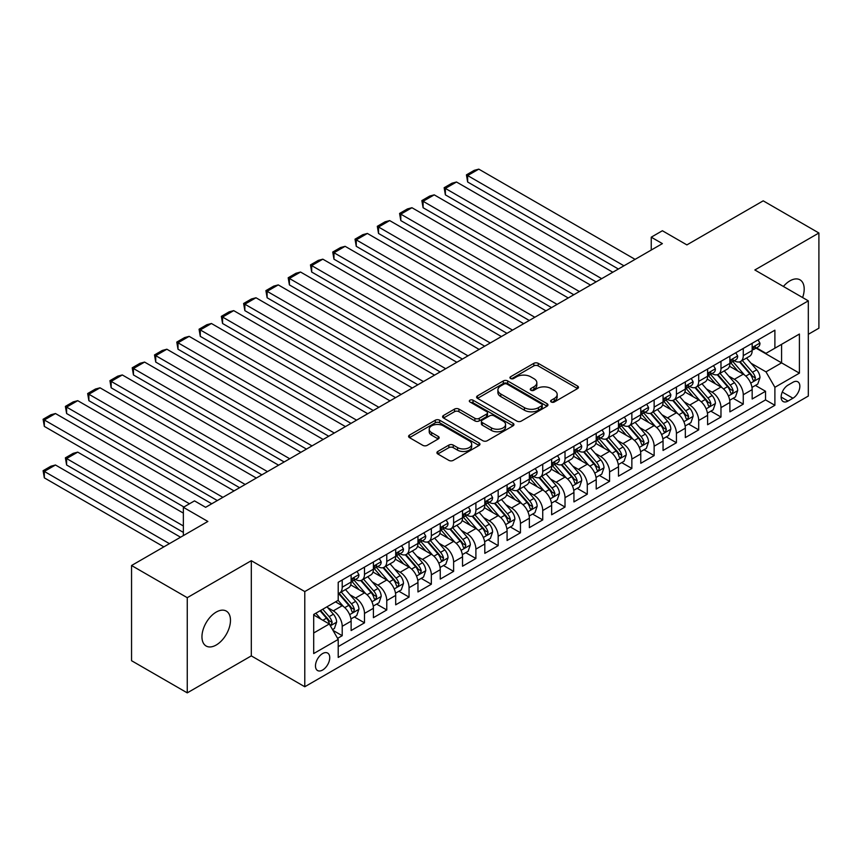 <?xml version="1.0" encoding="UTF-8"?>
<svg xmlns="http://www.w3.org/2000/svg" width="862" height="862" viewBox="0 0 862 862"><rect width="100%" height="100%" fill="white"/><g stroke="black" fill="none" stroke-linecap="round" stroke-linejoin="round"><path stroke-width="1.29" d="M551.26 401.994A2.166 1.25 0 0 0 554.331 401.994L577.562 388.579A3.092 1.789 0 0 0 578.467 387.318A3.092 1.789 0 0 0 577.562 386.057L538.2 363.333A3.092 1.789 0 0 0 533.826 363.333L510.584 376.748A2.166 1.25 0 0 0 509.948 377.631A2.166 1.25 0 0 0 510.584 378.515A2.166 1.25 0 0 0 513.644 378.515L516.661 376.78A9.902 5.711 0 0 1 530.658 376.78L533.934 378.666A9.902 5.711 0 0 1 536.832 382.706A9.902 5.711 0 0 1 533.934 386.747L530.927 388.482A2.166 1.25 0 0 0 530.292 389.376A2.166 1.25 0 0 0 530.927 390.26A2.166 1.25 0 0 0 533.987 390.26L536.994 388.514A9.902 5.711 0 0 1 550.99 388.514L554.277 390.411A9.902 5.711 0 0 1 557.175 394.451A9.902 5.711 0 0 1 554.277 398.492L551.26 400.227A2.166 1.25 0 0 0 550.635 401.11A2.166 1.25 0 0 0 551.26 401.994L551.26 400.227M216.222 645.013A20.171 11.648 120 0 0 229.389 627.245A20.171 11.648 120 0 0 226.297 611.083A20.171 11.648 120 0 0 216.222 612.085A20.171 11.648 120 0 0 203.044 629.853A20.171 11.648 120 0 0 206.137 646.015A20.171 11.648 120 0 0 216.222 645.013M802.608 297.552A20.171 11.648 120 0 0 800.022 279.848A20.171 11.648 120 0 0 789.937 280.85A20.171 11.648 120 0 0 783.396 286.464M322.603 670.033A10.085 5.819 120 0 0 329.198 661.154A10.085 5.819 120 0 0 327.646 653.073A10.085 5.819 120 0 0 322.603 653.568A10.085 5.819 120 0 0 316.02 662.458A10.085 5.819 120 0 0 317.561 670.539A10.085 5.819 120 0 0 322.603 670.033M437.821 451.462A3.092 1.789 0 0 0 436.915 452.722A3.092 1.789 0 0 0 437.821 453.983L448.865 460.362A3.092 1.789 0 0 0 453.24 460.362L479.046 445.46A3.092 1.789 0 0 0 479.951 444.199A3.092 1.789 0 0 0 479.046 442.939L439.674 420.214A3.092 1.789 0 0 0 435.299 420.214L409.493 435.105A3.092 1.789 0 0 0 408.588 436.377A3.092 1.789 0 0 0 409.493 437.637L422.833 445.342A3.092 1.789 0 0 0 427.207 445.342L438.252 438.963A3.092 1.789 0 0 0 439.157 437.702A3.092 1.789 0 0 0 438.252 436.431L431.636 432.616A8.275 4.773 0 0 1 429.211 429.244A8.275 4.773 0 0 1 434.319 424.826A8.275 4.773 0 0 1 443.337 425.86L469.251 440.827A8.275 4.773 0 0 1 471.676 444.199A8.275 4.773 0 0 1 466.568 448.617A8.275 4.773 0 0 1 457.55 447.583L453.24 445.083A3.092 1.789 0 0 0 448.865 445.083L437.821 451.462L437.821 453.983L448.865 447.658L448.865 445.083M808.319 334.305L818.9 328.185L818.9 232.999L763.204 200.835L686.885 244.894L662.382 230.747L651.241 237.179L662.382 243.612L205.63 507.309L194.5 500.876L183.358 507.309L183.358 535.614M187.259 597.678L187.259 692.865L251.305 655.885L251.305 560.699L187.259 597.678L131.552 565.515L207.861 521.456L183.358 507.309M251.305 560.699L304.782 591.569L808.319 300.849L808.319 396.046L304.782 686.755L304.782 591.569M818.9 232.999L754.843 269.978L808.319 300.849M516.877 421.098A3.092 1.789 0 0 0 521.251 421.098L547.058 406.196A3.092 1.789 0 0 0 547.963 404.935A3.092 1.789 0 0 0 547.058 403.675L507.686 380.939A3.092 1.789 0 0 0 503.311 380.939L477.505 395.841A3.092 1.789 0 0 0 476.6 397.102A3.092 1.789 0 0 0 477.505 398.363L516.877 421.098M470.824 402.468A2.166 1.25 0 0 1 473.022 402.769L473.022 400.194L513.052 423.307A3.092 1.789 0 0 1 513.957 424.567A3.092 1.789 0 0 1 513.052 425.828L487.245 440.73A3.092 1.789 0 0 1 482.871 440.73L443.499 418.005L443.499 415.473A3.092 1.789 0 0 0 442.594 416.734A3.092 1.789 0 0 0 443.499 418.005M443.499 415.473L454.543 409.094A3.092 1.789 0 0 1 458.918 409.094L474.887 418.318A3.092 1.789 0 0 0 479.261 418.318L486.588 414.083A3.092 1.789 0 0 0 487.493 412.823A3.092 1.789 0 0 0 486.588 411.562L469.962 401.961A2.166 1.25 0 0 1 469.327 401.078A2.166 1.25 0 0 1 470.663 399.925A2.166 1.25 0 0 1 473.022 400.194M187.259 692.865L131.552 660.712L131.552 565.515M337.592 638.354L342.214 635.693L332.969 630.348M327.711 607.635L333.303 610.867A12.607 7.273 60 0 1 342.214 626.297L351.125 621.157L351.125 630.542L364.497 622.827L354.357 616.976M349.983 594.769L355.586 598.002A12.607 7.273 60 0 1 364.497 613.432L373.408 608.292L373.408 617.677L386.769 609.962L376.64 604.111M372.265 581.904L377.858 585.136A12.607 7.273 60 0 1 386.769 600.577L395.69 595.426L395.69 604.822L409.051 597.097L398.912 591.246M394.548 569.039L400.14 572.271A12.607 7.273 60 0 1 409.051 587.712L417.962 582.561L417.962 591.957L431.334 584.231L421.195 578.38M416.831 556.184L422.423 559.406A12.607 7.273 60 0 1 431.334 574.846L440.245 569.696L440.245 579.092L453.617 571.377L443.477 565.515M439.114 543.319L444.706 546.54A12.607 7.273 60 0 1 453.617 561.981L462.528 556.841L462.528 566.226L475.899 558.511L465.76 552.661M461.385 530.453L466.978 533.686A12.607 7.273 60 0 1 475.899 549.116L484.81 543.976L484.81 553.361L498.171 545.646L488.043 539.795M483.668 517.588L489.26 520.82A12.607 7.273 60 0 1 498.171 536.25L507.082 531.111L507.082 540.496L520.454 532.781L510.315 526.93M505.951 504.723L511.543 507.955A12.607 7.273 60 0 1 520.454 523.396L529.365 518.245L529.365 527.641L542.737 519.915L532.597 514.064M528.234 491.857L533.826 495.09A12.607 7.273 60 0 1 542.737 510.53L551.648 505.38L551.648 514.776L565.019 507.05L554.88 501.199M550.506 479.003L556.109 482.224A12.607 7.273 60 0 1 565.019 497.665L573.93 492.514L573.93 501.91L587.291 494.195L577.163 488.334M572.788 466.137L578.38 469.37A12.607 7.273 60 0 1 587.291 484.8L596.213 479.66L596.213 489.045L609.574 481.33L599.435 475.479M595.071 453.272L600.663 456.504A12.607 7.273 60 0 1 609.574 471.934L618.485 466.795L618.485 476.18L631.857 468.465L621.717 462.614M617.354 440.407L622.946 443.639A12.607 7.273 60 0 1 631.857 459.08L640.768 453.929L640.768 463.314L654.139 455.599L644 449.748M639.636 427.541L645.229 430.774A12.607 7.273 60 0 1 654.139 446.214L663.05 441.064L663.05 450.46L676.422 442.734L666.283 436.883M661.908 414.687L667.5 417.908A12.607 7.273 60 0 1 676.422 433.349L685.333 428.198L685.333 437.594L698.694 429.879L688.555 424.018M684.191 401.821L689.783 405.043A12.607 7.273 60 0 1 698.694 420.484L707.605 415.344L707.605 424.729L720.977 417.014L710.838 411.163M706.474 388.956L712.066 392.188A12.607 7.273 60 0 1 720.977 407.618L729.888 402.479L729.888 411.864L743.259 404.149L743.259 394.753A12.607 7.273 -120 0 0 734.349 379.323L728.756 376.091M733.12 398.298L743.259 404.149M351.125 621.157A12.607 7.273 -120 0 0 342.214 605.717L335.533 601.859M373.408 608.292A12.607 7.273 -120 0 0 364.497 592.851L350.715 584.899M395.69 595.426A12.607 7.273 -120 0 0 386.769 579.986L372.998 572.034M417.962 582.561A12.607 7.273 -120 0 0 409.051 567.131L395.27 559.169M440.245 569.696A12.607 7.273 -120 0 0 431.334 554.266L417.553 546.303M462.528 556.841A12.607 7.273 -120 0 0 453.617 541.401L439.835 533.449M484.81 543.976A12.607 7.273 -120 0 0 475.899 528.535L462.118 520.583M507.082 531.111A12.607 7.273 -120 0 0 498.171 515.67L484.401 507.718M529.365 518.245A12.607 7.273 -120 0 0 520.454 502.815L506.673 494.853M551.648 505.38A12.607 7.273 -120 0 0 542.737 489.95L528.956 481.987M573.93 492.514A12.607 7.273 -120 0 0 565.019 477.085L551.238 469.133M596.213 479.66A12.607 7.273 -120 0 0 587.291 464.219L573.521 456.267M618.485 466.795A12.607 7.273 -120 0 0 609.574 451.354L595.793 443.402M640.768 453.929A12.607 7.273 -120 0 0 631.857 438.489L618.076 430.537M663.05 441.064A12.607 7.273 -120 0 0 654.139 425.634L640.358 417.671M685.333 428.198A12.607 7.273 -120 0 0 676.422 412.769L662.641 404.806M707.605 415.344A12.607 7.273 -120 0 0 698.694 399.903L684.924 391.951M729.888 402.479A12.607 7.273 -120 0 0 720.977 387.038L707.196 379.086M792.943 382.275L788.04 385.109A9.773 5.635 120 0 0 781.662 393.718A9.773 5.635 120 0 0 783.159 401.541A9.773 5.635 120 0 0 788.04 401.056L792.943 398.233A9.773 5.635 120 0 0 799.322 389.624A9.773 5.635 120 0 0 797.824 381.801A9.773 5.635 120 0 0 792.943 382.275M313.693 632.988L329.295 623.98L338.206 639.421L338.206 657.426L774.895 405.302L774.895 387.297L765.984 371.856L751.028 363.225M338.206 639.421L313.693 653.568L313.693 614.466L338.206 600.318L338.206 582.303L774.895 330.178L774.895 348.194L799.408 334.047L799.408 373.149L774.895 387.297M355.467 579.404L355.586 579.479A12.607 7.273 60 0 0 361.878 580.104L370.8 574.954A12.607 7.273 -120 0 0 373.408 569.189L373.408 561.981M377.75 566.549L377.858 566.614A12.607 7.273 60 0 0 384.161 567.239L393.072 562.089A12.607 7.273 -120 0 0 395.69 556.324L395.69 549.116M400.022 553.684L400.14 553.749A12.607 7.273 60 0 0 406.444 554.374L415.355 549.223A12.607 7.273 -120 0 0 417.962 543.459L417.962 536.25M422.305 540.819L422.423 540.883A12.607 7.273 60 0 0 428.726 541.508L437.637 536.369A12.607 7.273 -120 0 0 440.245 530.593L440.245 523.396M444.587 527.953L444.706 528.018A12.607 7.273 60 0 0 451.009 528.643L459.92 523.503A12.607 7.273 -120 0 0 462.528 517.728L462.528 510.53M466.87 515.088L466.978 515.164A12.607 7.273 60 0 0 473.281 515.778L482.192 510.638A12.607 7.273 -120 0 0 484.81 504.863L484.81 497.665M489.142 502.223L489.26 502.298A12.607 7.273 60 0 0 495.564 502.923L504.475 497.773A12.607 7.273 -120 0 0 507.082 492.008L507.082 484.8M511.425 489.368L511.543 489.433A12.607 7.273 60 0 0 517.846 490.058L526.757 484.907A12.607 7.273 -120 0 0 529.365 479.143L529.365 471.934M533.707 476.503L533.826 476.567A12.607 7.273 60 0 0 540.129 477.192L549.04 472.042A12.607 7.273 -120 0 0 551.648 466.277L551.648 459.069M555.99 463.637L556.109 463.702A12.607 7.273 60 0 0 562.401 464.327L571.323 459.187A12.607 7.273 -120 0 0 573.93 453.412L573.93 446.214M578.273 450.772L578.38 450.837A12.607 7.273 60 0 0 584.684 451.462L593.595 446.322A12.607 7.273 -120 0 0 596.213 440.547L596.213 433.349M600.545 437.907L600.663 437.982A12.607 7.273 60 0 0 606.967 438.607L615.877 433.457A12.607 7.273 -120 0 0 618.485 427.692L618.485 420.484M622.827 425.052L622.946 425.117A12.607 7.273 60 0 0 629.249 425.742L638.16 420.591A12.607 7.273 -120 0 0 640.768 414.827L640.768 407.618M645.11 412.187L645.229 412.251A12.607 7.273 60 0 0 651.532 412.876L660.443 407.726A12.607 7.273 -120 0 0 663.05 401.961L663.05 394.753M667.393 399.322L667.5 399.386A12.607 7.273 60 0 0 673.804 400.011L682.715 394.871A12.607 7.273 -120 0 0 685.333 389.096L685.333 381.898M689.665 386.456L689.783 386.521A12.607 7.273 60 0 0 696.087 387.146L704.997 382.006A12.607 7.273 -120 0 0 707.605 376.231L707.605 369.033M711.947 373.591L712.066 373.666A12.607 7.273 60 0 0 718.369 374.28L727.28 369.141A12.607 7.273 -120 0 0 729.888 363.365L729.888 356.168M338.206 646.619L765.542 399.903L765.542 391.283L752.17 398.998L752.17 389.613A12.607 7.273 -120 0 0 743.259 374.173L729.478 366.221M734.23 360.725L734.349 360.801A12.607 7.273 -120 0 0 740.652 361.426A12.607 7.273 -120 0 0 743.259 355.65L743.259 348.453M740.652 361.426L749.563 356.275A12.607 7.273 -120 0 0 752.17 350.511L752.17 343.302M342.214 579.986L342.214 587.194A12.607 7.273 60 0 1 339.606 592.959A12.607 7.273 60 0 1 338.206 593.476M339.606 592.959L348.517 587.819A12.607 7.273 -120 0 0 351.125 582.044L351.125 574.846M364.497 567.131L364.497 574.329A12.607 7.273 60 0 1 361.878 580.104M386.769 554.266L386.769 561.464A12.607 7.273 60 0 1 384.161 567.239M409.051 541.401L409.051 548.598A12.607 7.273 60 0 1 406.444 554.374M431.334 528.535L431.334 535.744A12.607 7.273 60 0 1 428.726 541.508M453.617 515.67L453.617 522.878A12.607 7.273 60 0 1 451.009 528.643M475.899 502.805L475.899 510.013A12.607 7.273 60 0 1 473.281 515.778M498.171 489.95L498.171 497.148A12.607 7.273 60 0 1 495.564 502.923M520.454 477.085L520.454 484.282A12.607 7.273 60 0 1 517.846 490.058M542.737 464.219L542.737 471.428A12.607 7.273 60 0 1 540.129 477.192M565.019 451.354L565.019 458.562A12.607 7.273 60 0 1 562.401 464.327M587.291 438.489L587.291 445.697A12.607 7.273 60 0 1 584.684 451.462M609.574 425.634L609.574 432.832A12.607 7.273 60 0 1 606.967 438.607M631.857 412.769L631.857 419.966A12.607 7.273 60 0 1 629.249 425.742M654.139 399.903L654.139 407.101A12.607 7.273 60 0 1 651.532 412.876M676.422 387.038L676.422 394.246A12.607 7.273 60 0 1 673.804 400.011M698.694 374.173L698.694 381.381A12.607 7.273 60 0 1 696.087 387.146M720.977 361.307L720.977 368.516A12.607 7.273 60 0 1 718.369 374.28M720.977 407.618L720.977 417.014M698.694 420.484L698.694 429.879M676.422 433.349L676.422 442.734M654.139 446.214L654.139 455.599M631.857 459.08L631.857 468.465M609.574 471.934L609.574 481.33M587.291 484.8L587.291 494.195M565.019 497.665L565.019 507.05M542.737 510.53L542.737 519.915M520.454 523.396L520.454 532.781M498.171 536.25L498.171 545.646M475.899 549.116L475.899 558.511M453.617 561.981L453.617 571.377M431.334 574.846L431.334 584.231M409.051 587.712L409.051 597.097M386.769 600.577L386.769 609.962M364.497 613.432L364.497 622.827M342.214 626.297L342.214 635.693M329.295 623.98L313.693 614.983M765.984 371.856L781.575 362.859L781.575 344.337L799.408 334.047M756.06 348.129L799.408 373.149M756.513 347.871L765.984 353.334L774.895 348.194M251.305 655.885L304.782 686.755M651.241 237.179L651.241 250.045M755.403 385.433L765.542 391.283M765.542 399.903L774.895 405.302M552.133 402.306L554.277 401.067A9.902 5.711 0 0 0 557.175 397.026L557.175 394.451M536.832 382.706L536.832 385.282A9.902 5.711 0 0 1 533.934 389.322L531.789 390.561M577.562 386.057L577.562 388.579L538.2 365.897A3.092 1.789 0 0 0 533.826 365.897L511.457 378.817M547.014 406.217L507.686 383.515A3.092 1.789 0 0 0 503.311 383.515L477.548 398.395M541.584 405.819A2.166 1.25 0 0 0 542.22 404.935A2.166 1.25 0 0 0 541.584 404.052L507.028 384.096A2.166 1.25 0 0 0 503.968 384.096L500.8 385.928A9.902 5.711 0 0 0 497.902 389.969A9.902 5.711 0 0 0 500.8 394.009L524.419 407.651A9.902 5.711 0 0 0 538.416 407.651L541.584 405.819L541.584 408.394A2.166 1.25 0 0 0 542.22 407.51L542.22 404.935M497.902 389.969L497.902 392.544A9.902 5.711 0 0 0 500.8 396.585L500.8 394.009M541.584 408.394L538.416 410.215A9.902 5.711 0 0 1 524.419 410.215L500.8 396.585M443.542 418.027L454.543 411.67L454.543 409.094M487.493 412.823L487.493 415.398A3.092 1.789 0 0 1 486.588 416.658L479.261 420.893A3.092 1.789 0 0 1 474.887 420.893L458.918 411.67A3.092 1.789 0 0 0 454.543 411.67M473.022 402.769L513.009 425.85M491.448 427.886A8.275 4.773 0 0 0 500.466 428.92A8.275 4.773 0 0 0 505.574 424.503A8.275 4.773 0 0 0 503.149 421.13L494.023 415.85A3.092 1.789 0 0 0 489.648 415.85L482.321 420.085A3.092 1.789 0 0 0 481.416 421.346A3.092 1.789 0 0 0 482.321 422.606L491.448 427.886L491.448 430.45A8.275 4.773 0 0 0 500.466 431.485A8.275 4.773 0 0 0 505.574 427.078L505.574 424.503M481.416 421.346L481.416 423.921A3.092 1.789 0 0 0 482.321 425.181L482.321 422.606M491.448 430.45L482.321 425.181M471.676 444.199L471.676 446.775A8.275 4.773 0 0 1 466.568 451.182A8.275 4.773 0 0 1 457.55 450.147L453.24 447.658A3.092 1.789 0 0 0 448.865 447.658M429.211 429.244L429.211 431.808A8.275 4.773 0 0 0 431.636 435.191L431.636 432.616M438.208 438.984L431.636 435.191M479.003 445.492L439.674 422.779A3.092 1.789 0 0 0 435.299 422.779L409.536 437.659M751.987 387.404L757.741 384.086L759.972 377.653A8.351 4.816 -120 0 0 756.717 369.809L746.535 358.021M744.499 374.992L732.862 361.523M467.646 233.451L573.812 294.739L423.091 207.72L421.863 200.587L429.664 196.083L434.232 194.855L423.091 201.288L423.091 207.72M737.872 371.069L731.127 363.247A20.009 11.551 -120 0 0 730.502 362.557M739.51 361.878L749.811 373.796A8.351 4.816 60 0 1 752.785 379.549L753.399 380.541L754.519 380.379L755.457 378.009A8.351 4.816 -120 0 0 752.483 372.255L742.301 360.467M740.113 361.684L751.179 374.485A4.256 2.457 60 0 1 752.257 376.155L755.457 378.009M623.948 265.798L467.646 175.568L467.646 182.001L618.377 269.019M758.075 339.897L759.972 343.173A8.351 4.816 60 0 1 758.237 346.869L754.002 349.315A8.351 4.816 -120 0 0 755.457 347.386L755.284 346.653M635.089 259.365L478.787 169.135L467.646 175.568L466.428 174.857L474.219 170.353L478.787 169.135M752.451 349.703L752.483 349.703A8.351 4.816 -120 0 0 754.002 349.315M754.379 346.772L755.457 347.386C754.94 346.136 754.045 346.643 752.785 348.938A8.351 4.816 60 0 1 752.17 350.123M467.646 182.001L466.428 174.857M729.705 400.27L735.458 396.94L737.689 390.508A8.351 4.816 -120 0 0 734.435 382.674L724.252 370.886M722.216 387.857L710.579 374.388M445.374 246.316L551.54 307.605L400.808 220.586L399.58 213.442L407.381 208.949L411.95 207.72L400.808 214.153L400.808 220.586M715.6 383.935L708.844 376.112A20.009 11.551 -120 0 0 708.219 375.412M717.227 374.733L727.528 386.661A8.351 4.816 60 0 1 730.502 392.415L731.116 393.406L732.237 393.244L733.185 390.863A8.351 4.816 -120 0 0 730.2 385.12L720.018 373.332M717.841 374.539L728.896 387.35A4.256 2.457 60 0 1 729.974 389.021L733.185 390.863M707.422 413.135L713.176 409.806L715.406 403.373A8.351 4.816 -120 0 0 712.152 395.539L701.98 383.752M699.933 400.722L688.296 387.243M423.091 259.182L529.257 320.47L378.526 233.451L377.308 226.307L385.098 221.803L389.667 220.586L378.526 227.018L378.526 233.451M693.317 396.8L686.561 388.977A20.009 11.551 -120 0 0 685.947 388.277M694.955 387.598L705.245 399.526A8.351 4.816 60 0 1 708.23 405.28L708.833 406.261L709.965 406.11L710.902 403.728A8.351 4.816 -120 0 0 707.917 397.975L697.746 386.198M695.559 387.404L706.624 400.216A4.256 2.457 60 0 1 707.691 401.875L710.902 403.728M685.139 426L690.904 422.671L693.123 416.238A8.351 4.816 -120 0 0 689.88 408.394L679.698 396.617M677.651 413.577L666.024 400.108M400.808 272.036L506.975 333.335L356.254 246.316L355.025 239.173L362.827 234.669L367.384 233.451L356.254 239.884L356.254 246.316M671.035 409.655L664.279 401.843A20.009 11.551 -120 0 0 663.665 401.142M672.672 400.464L682.973 412.392A8.351 4.816 60 0 1 685.947 418.135L686.551 419.126L687.682 418.964L688.619 416.594A8.351 4.816 -120 0 0 685.646 410.84L675.463 399.052M673.276 400.27L684.342 413.081A4.256 2.457 60 0 1 685.409 414.741L688.619 416.594M662.867 438.855L668.621 435.536L670.851 429.104A8.351 4.816 -120 0 0 667.597 421.259L657.415 409.472M655.379 426.442L643.742 412.973M378.526 284.902L484.692 346.201L333.971 259.182L332.743 252.038L340.544 247.534L345.112 246.316L333.971 252.749L333.971 259.182M648.752 422.52L642.007 414.708A20.009 11.551 -120 0 0 641.382 414.008M650.39 413.329L660.691 425.246A8.351 4.816 60 0 1 663.665 431L664.268 431.991L665.399 431.83L666.337 429.459A8.351 4.816 -120 0 0 663.363 423.705L653.18 411.917M650.993 413.135L662.059 425.947A4.256 2.457 60 0 1 663.137 427.606L666.337 429.459M601.665 278.663L445.374 188.422L445.374 194.855L596.095 281.885M735.792 352.763L737.689 356.038A8.351 4.816 60 0 1 735.954 359.734L731.73 362.18A8.351 4.816 -120 0 0 733.185 360.251L733.002 359.508M612.807 272.23L456.515 182.001L445.374 188.422L444.145 187.722L451.947 183.218L456.515 182.001M730.168 362.568L730.2 362.568A8.351 4.816 -120 0 0 731.73 362.18M732.097 359.626L733.185 360.251C732.657 358.991 731.763 359.508 730.502 361.792A8.351 4.816 60 0 1 729.888 362.988M445.374 194.855L444.145 187.722M579.383 291.528L421.863 200.587M713.51 365.617L715.406 368.904A8.351 4.816 60 0 1 713.682 372.599L709.448 375.035A8.351 4.816 -120 0 0 710.902 373.117L710.719 372.373M590.524 285.096L434.232 194.855M707.885 375.433L707.917 375.433A8.351 4.816 -120 0 0 709.448 375.035M709.825 372.492L710.902 373.117C710.374 371.856 709.48 372.373 708.23 374.658A8.351 4.816 60 0 1 707.605 375.843M557.111 304.394L399.58 213.442M691.238 378.483L693.123 381.769A8.351 4.816 60 0 1 691.399 385.454L687.165 387.9A8.351 4.816 -120 0 0 688.619 385.982L688.447 385.239M568.241 297.961L411.95 207.72M685.613 388.299L685.646 388.299A8.351 4.816 -120 0 0 687.165 387.9M687.542 385.357L688.619 385.982C688.091 384.721 687.208 385.239 685.947 387.523A8.351 4.816 60 0 1 685.333 388.708M534.828 317.259L377.308 226.307M668.955 391.348L670.851 394.624A8.351 4.816 60 0 1 669.117 398.319L664.882 400.765A8.351 4.816 -120 0 0 666.337 398.847L666.164 398.104M545.969 310.826L389.667 220.586M663.331 401.153L663.363 401.153A8.351 4.816 -120 0 0 664.882 400.765M665.259 398.222L666.337 398.847C665.809 397.587 664.925 398.104 663.665 400.388A8.351 4.816 60 0 1 663.05 401.573M640.585 451.72L646.338 448.402L648.569 441.969A8.351 4.816 -120 0 0 645.315 434.125L635.132 422.337M633.096 439.308L621.459 425.839M356.254 297.767L462.409 359.066L311.688 272.036L310.46 264.903L318.261 260.399L322.83 259.171L311.688 265.604L311.688 272.036M626.469 435.385L619.724 427.563A20.009 11.551 -120 0 0 619.099 426.873M628.107 426.194L638.408 438.111A8.351 4.816 60 0 1 641.382 443.865L641.996 444.857L643.117 444.695L644.054 442.325A8.351 4.816 -120 0 0 641.08 436.571L630.898 424.783M628.721 426L639.776 438.812A4.256 2.457 60 0 1 640.854 440.471L644.054 442.325M512.545 330.114L355.025 239.173M646.672 404.213L648.569 407.489A8.351 4.816 60 0 1 646.834 411.185L642.599 413.631A8.351 4.816 -120 0 0 644.054 411.702L643.882 410.969M523.687 323.681L367.384 233.451M641.048 414.019L641.08 414.019A8.351 4.816 -120 0 0 642.599 413.631M642.977 411.088L644.054 411.702C643.537 410.452 642.643 410.958 641.382 413.254A8.351 4.816 60 0 1 640.768 414.439M618.302 464.586L624.056 461.256L626.286 454.834A8.351 4.816 -120 0 0 623.032 446.99L612.85 435.202M610.813 452.173L599.176 438.704M333.971 310.632L440.137 371.921L289.406 284.902L288.188 277.769L295.978 273.265L300.547 272.036L289.406 278.469L289.406 284.902M604.197 448.251L597.441 440.428A20.009 11.551 -120 0 0 596.816 439.739M605.835 439.06L616.125 450.977A8.351 4.816 60 0 1 619.099 456.731L619.713 457.722L620.845 457.56L621.782 455.19A8.351 4.816 -120 0 0 618.797 449.436L608.626 437.648M606.439 438.866L617.504 451.666A4.256 2.457 60 0 1 618.571 453.337L621.782 455.19M490.262 342.979L332.743 252.038M624.39 417.079L626.286 420.354A8.351 4.816 60 0 1 624.562 424.05L620.328 426.496A8.351 4.816 -120 0 0 621.782 424.567L621.599 423.824M501.404 336.546L345.112 246.316M618.765 426.884L618.797 426.884A8.351 4.816 -120 0 0 620.328 426.496M620.705 423.942L621.782 424.567C621.254 423.307 620.36 423.824 619.099 426.108A8.351 4.816 60 0 1 618.485 427.304M596.019 477.451L601.784 474.122L604.003 467.689A8.351 4.816 -120 0 0 600.749 459.855L590.578 448.068M588.53 465.038L576.904 451.559M311.688 323.498L417.854 384.786L267.123 297.767L265.905 290.623L273.696 286.13L278.264 284.902L267.123 291.334L267.123 297.767M581.915 461.116L575.159 453.293A20.009 11.551 -120 0 0 574.545 452.593M583.552 451.914L593.843 463.842A8.351 4.816 60 0 1 596.827 469.596L597.431 470.587L598.562 470.426L599.499 468.044A8.351 4.816 -120 0 0 596.526 462.301L586.343 450.514M584.156 451.72L595.222 464.532A4.256 2.457 60 0 1 596.288 466.202L599.499 468.044M467.98 355.844L310.46 264.903M602.118 429.933L604.003 433.22A8.351 4.816 60 0 1 602.279 436.915L598.045 439.361A8.351 4.816 -120 0 0 599.499 437.433L599.327 436.689M479.121 349.412L322.83 259.171M596.482 439.749L596.526 439.749A8.351 4.816 -120 0 0 598.045 439.361M598.422 436.808L599.499 437.433C598.971 436.172 598.077 436.689 596.827 438.973A8.351 4.816 60 0 1 596.213 440.17M573.736 490.316L579.501 486.987L581.721 480.554A8.351 4.816 -120 0 0 578.477 472.721L568.295 460.933M566.259 477.893L554.622 464.424M289.406 336.352L395.572 397.651L244.851 310.632L243.623 303.489L251.424 298.985L255.992 297.767L244.851 304.2L244.851 310.632M559.632 473.971L552.876 466.159A20.009 11.551 -120 0 0 552.262 465.458M561.27 464.78L571.571 476.708A8.351 4.816 60 0 1 574.545 482.451L575.148 483.442L576.279 483.291L577.217 480.91A8.351 4.816 -120 0 0 574.243 475.156L564.06 463.379M561.873 464.586L572.939 477.397A4.256 2.457 60 0 1 574.017 479.056L577.217 480.91M445.708 368.71L288.188 277.769M579.835 442.799L581.721 446.085A8.351 4.816 60 0 1 579.997 449.781L575.762 452.216A8.351 4.816 -120 0 0 577.217 450.298L577.044 449.555M456.849 362.277L300.547 272.036M574.211 452.615L574.243 452.615A8.351 4.816 -120 0 0 575.762 452.216M576.139 449.673L577.217 450.298C576.689 449.037 575.805 449.555 574.545 451.839A8.351 4.816 60 0 1 573.93 453.024M551.464 503.171L557.218 499.852L559.449 493.42A8.351 4.816 -120 0 0 556.195 485.575L546.012 473.798M543.976 490.758L532.339 477.289M267.123 349.218L373.289 410.517L222.568 323.498L221.34 316.354L229.141 311.85L233.71 310.632L222.568 317.065L222.568 323.498M537.349 486.836L530.604 479.024A20.009 11.551 -120 0 0 529.979 478.324M538.987 477.645L549.288 489.562A8.351 4.816 60 0 1 552.262 495.316L552.876 496.307L553.997 496.146L554.934 493.775A8.351 4.816 -120 0 0 551.96 488.021L541.778 476.233M539.59 477.451L550.656 490.262A4.256 2.457 60 0 1 551.734 491.922L554.934 493.775M423.425 381.575L265.905 290.623M557.552 455.664L559.449 458.94A8.351 4.816 60 0 1 557.714 462.635L553.479 465.081A8.351 4.816 -120 0 0 554.934 463.163L554.762 462.42M434.567 375.142L278.264 284.902M551.928 465.469L551.96 465.469A8.351 4.816 -120 0 0 553.479 465.081M553.857 462.538L554.934 463.163C554.417 461.903 553.523 462.42 552.262 464.704A8.351 4.816 60 0 1 551.648 465.889M529.182 516.036L534.936 512.718L537.166 506.285A8.351 4.816 -120 0 0 533.912 498.441L523.73 486.653M521.693 503.623L510.056 490.155M244.851 362.083L351.017 423.382L200.286 336.352L199.057 329.219L206.858 324.715L211.427 323.498L200.286 329.93L200.286 336.352M515.077 499.701L508.321 491.879A20.009 11.551 -120 0 0 507.696 491.189M516.704 490.51L527.005 502.427A8.351 4.816 60 0 1 529.979 508.181L530.593 509.173L531.714 509.011L532.662 506.64A8.351 4.816 -120 0 0 529.677 500.887L519.495 489.099M517.319 490.316L528.374 503.128A4.256 2.457 60 0 1 529.451 504.787L532.662 506.64M401.142 394.44L243.623 303.489M535.27 468.529L537.166 471.805A8.351 4.816 60 0 1 535.431 475.501L531.207 477.947A8.351 4.816 -120 0 0 532.662 476.029L532.479 475.285M412.284 388.008L255.992 297.767M529.645 478.335L529.677 478.335A8.351 4.816 -120 0 0 531.207 477.947M531.574 475.404L532.662 476.029C532.134 474.768 531.24 475.285 529.979 477.57A8.351 4.816 60 0 1 529.365 478.755M506.899 528.902L512.653 525.583L514.883 519.15A8.351 4.816 -120 0 0 511.629 511.306L501.458 499.518M499.41 516.489L487.773 503.02M222.568 374.948L328.734 436.237L178.003 349.218L176.785 342.085L184.576 337.581L189.144 336.352L178.003 342.785L178.003 349.218M492.795 512.567L486.039 504.744A20.009 11.551 -120 0 0 485.425 504.054M494.432 503.376L504.723 515.293A8.351 4.816 60 0 1 507.707 521.047L508.311 522.038L509.442 521.876L510.379 519.506A8.351 4.816 -120 0 0 507.395 513.752L497.223 501.964M495.036 503.182L506.102 515.982A4.256 2.457 60 0 1 507.168 517.653L510.379 519.506M378.86 407.295L221.34 316.354M512.987 481.395L514.883 484.67A8.351 4.816 60 0 1 513.159 488.366L508.925 490.812A8.351 4.816 -120 0 0 510.379 488.883L510.196 488.151M390.001 400.862L233.71 310.632M507.362 491.2L507.395 491.2A8.351 4.816 -120 0 0 508.925 490.812M509.302 488.269L510.379 488.883C509.851 487.633 508.957 488.14 507.707 490.435A8.351 4.816 60 0 1 507.082 491.62M484.616 541.767L490.381 538.438L492.601 532.005A8.351 4.816 -120 0 0 489.357 524.171L479.175 512.384M477.128 529.354L465.502 515.885M200.286 387.814L306.452 449.102L155.731 362.083L154.503 354.939L162.304 350.446L166.872 349.218L155.731 355.65L155.731 362.083M470.512 525.432L463.756 517.609A20.009 11.551 -120 0 0 463.142 516.909M472.15 516.241L482.451 528.158A8.351 4.816 60 0 1 485.425 533.912L486.028 534.903L487.159 534.742L488.097 532.36A8.351 4.816 -120 0 0 485.123 526.617L474.94 514.829M472.753 516.036L483.819 528.848A4.256 2.457 60 0 1 484.886 530.518L488.097 532.36M356.588 420.16L199.057 329.219M490.715 494.26L492.601 497.536A8.351 4.816 60 0 1 490.877 501.231L486.642 503.677A8.351 4.816 -120 0 0 488.097 501.749L487.924 501.005M367.718 413.728L211.427 323.498M485.09 504.065L485.123 504.065A8.351 4.816 -120 0 0 486.642 503.677M487.019 501.124L488.097 501.749C487.569 500.488 486.685 501.005 485.425 503.289A8.351 4.816 60 0 1 484.81 504.485M334.305 433.026L176.785 342.085M468.432 507.115L470.329 510.401A8.351 4.816 60 0 1 468.594 514.097L464.359 516.532A8.351 4.816 -120 0 0 465.814 514.614L465.642 513.871M345.447 426.593L189.144 336.352M462.808 516.931L462.84 516.931A8.351 4.816 -120 0 0 464.359 516.532M464.737 513.989L465.814 514.614C465.286 513.353 464.402 513.871 463.142 516.155A8.351 4.816 60 0 1 462.528 517.34M312.022 445.891L154.503 354.939M446.15 519.98L448.046 523.266A8.351 4.816 60 0 1 446.311 526.951L442.077 529.397A8.351 4.816 -120 0 0 443.531 527.479L443.359 526.736M323.164 439.458L166.872 349.218M440.525 529.796L440.557 529.796A8.351 4.816 -120 0 0 442.077 529.397M442.454 526.854L443.531 527.479C443.014 526.219 442.12 526.736 440.859 529.02A8.351 4.816 60 0 1 440.245 530.205M462.344 554.632L468.098 551.303L470.329 544.87A8.351 4.816 -120 0 0 467.075 537.037L456.892 525.249M454.856 542.22L443.219 528.74M178.003 400.679L284.169 461.967L133.448 374.948L132.22 367.805L140.021 363.301L144.59 362.083L133.448 368.516L133.448 374.948M448.229 538.297L441.484 530.475A20.009 11.551 -120 0 0 440.859 529.774M449.867 529.096L460.168 541.024A8.351 4.816 60 0 1 463.142 546.777L463.745 547.758L464.877 547.607L465.814 545.226A8.351 4.816 -120 0 0 462.84 539.472L452.658 527.695M450.47 528.902L461.536 541.713A4.256 2.457 60 0 1 462.614 543.383L465.814 545.226M440.062 567.498L445.816 564.168L448.046 557.736A8.351 4.816 -120 0 0 444.792 549.891L434.61 538.114M432.573 555.074L420.936 541.605M155.731 413.534L261.886 474.833L111.166 387.814L109.937 380.67L117.738 376.166L122.307 374.948L111.166 381.381L111.166 387.814M425.947 551.152L419.201 543.34A20.009 11.551 -120 0 0 418.576 542.64M427.584 541.961L437.885 553.889A8.351 4.816 60 0 1 440.859 559.632L441.473 560.623L442.594 560.462L443.531 558.091A8.351 4.816 -120 0 0 440.557 552.337L430.375 540.549M428.198 541.767L439.254 554.578A4.256 2.457 60 0 1 440.331 556.238L443.531 558.091M417.779 580.352L423.533 577.034L425.763 570.601A8.351 4.816 -120 0 0 422.509 562.757L412.327 550.969M410.29 567.939L398.653 554.471M133.448 426.399L239.614 487.698L88.883 400.679L87.665 393.535L95.456 389.031L100.024 387.814L88.883 394.246L88.883 400.679M403.675 564.017L396.919 556.206A20.009 11.551 -120 0 0 396.294 555.505M405.312 554.826L415.603 566.743A8.351 4.816 60 0 1 418.576 572.497L419.191 573.489L420.322 573.327L421.259 570.956A8.351 4.816 -120 0 0 418.275 565.203L408.103 553.415M405.916 554.632L416.982 567.444A4.256 2.457 60 0 1 418.048 569.103L421.259 570.956M289.74 458.756L132.22 367.805M423.867 532.845L425.763 536.121A8.351 4.816 60 0 1 424.039 539.817L419.805 542.263A8.351 4.816 -120 0 0 421.259 540.345L421.076 539.601M300.881 452.324L144.59 362.083M418.242 542.651L418.275 542.651A8.351 4.816 -120 0 0 419.805 542.263M420.182 539.72L421.259 540.345C420.731 539.084 419.837 539.601 418.576 541.886A8.351 4.816 60 0 1 417.962 543.071M395.496 593.218L401.261 589.899L403.481 583.466A8.351 4.816 -120 0 0 400.227 575.622L390.055 563.834M388.008 580.805L376.382 567.336M111.166 439.264L217.332 500.563L66.611 413.534L65.383 406.401L73.173 401.897L77.742 400.679L66.611 407.101L66.611 413.534M381.392 576.883L374.636 569.06A20.009 11.551 -120 0 0 374.022 568.37M383.03 567.692L393.32 579.609A8.351 4.816 60 0 1 396.304 585.363L396.908 586.354L398.039 586.192L398.977 583.822A8.351 4.816 -120 0 0 396.003 578.068L385.82 566.28M383.633 567.498L394.699 580.309A4.256 2.457 60 0 1 395.766 581.969L398.977 583.822M267.457 471.611L109.937 380.67M401.595 545.711L403.481 548.986A8.351 4.816 60 0 1 401.757 552.682L397.522 555.128A8.351 4.816 -120 0 0 398.977 553.199L398.804 552.467M278.598 465.189L122.307 374.948M395.96 555.516L396.003 555.516A8.351 4.816 -120 0 0 397.522 555.128M397.899 552.585L398.977 553.199C398.449 551.949 397.554 552.456 396.304 554.751A8.351 4.816 60 0 1 395.69 555.936M373.214 606.083L378.978 602.764L381.198 596.332A8.351 4.816 -120 0 0 377.955 588.487L367.772 576.7M365.736 593.67L354.099 580.201M88.883 452.13L183.908 506.985L44.328 426.399L43.1 419.266L50.901 414.762L55.47 413.534L44.328 419.966L44.328 426.399M359.109 589.748L352.353 581.925A20.009 11.551 -120 0 0 351.739 581.236M360.747 580.557L371.048 592.474A8.351 4.816 60 0 1 374.022 598.228L374.625 599.219L375.757 599.058L376.694 596.687A8.351 4.816 -120 0 0 373.72 590.933L363.538 579.145M361.35 580.363L372.416 593.164A4.256 2.457 60 0 1 373.494 594.834L376.694 596.687M245.185 484.476L87.665 393.535M379.312 558.576L381.198 561.852A8.351 4.816 60 0 1 379.474 565.547L375.239 567.993A8.351 4.816 -120 0 0 376.694 566.065L376.522 565.321M256.326 478.044L100.024 387.814M373.688 568.381L373.72 568.381A8.351 4.816 -120 0 0 375.239 567.993M375.616 565.44L376.694 566.065C376.166 564.815 375.282 565.321 374.022 567.616A8.351 4.816 60 0 1 373.408 568.801M350.942 618.948L356.696 615.619L358.926 609.186A8.351 4.816 -120 0 0 355.672 601.353L345.49 589.565M183.358 525.96L66.611 458.562L77.742 452.13L183.358 513.105M343.453 606.536L338.119 600.361M66.611 464.995L65.383 457.851L66.611 458.562L66.611 464.995L183.358 532.393M336.827 602.613L335.964 601.611M338.464 593.412L348.765 605.339A8.351 4.816 60 0 1 351.739 611.093L352.353 612.085L353.474 611.923L354.411 609.542A8.351 4.816 -120 0 0 351.437 603.799L341.255 592.011M339.068 593.218L350.134 606.029A4.256 2.457 60 0 1 351.211 607.699L354.411 609.542M65.383 457.851L73.173 453.347L77.742 452.13M222.902 497.342L65.383 406.401M357.03 571.431L358.926 574.717A8.351 4.816 60 0 1 357.191 578.413L352.957 580.859A8.351 4.816 -120 0 0 354.411 578.93L354.239 578.187M234.044 490.909L77.742 400.679M351.405 581.247L351.437 581.247A8.351 4.816 -120 0 0 352.957 580.859M353.334 578.305L354.411 578.93C353.894 577.669 353 578.187 351.739 580.471A8.351 4.816 60 0 1 351.125 581.667M332.517 629.583L334.413 628.484L336.643 622.052A8.351 4.816 -120 0 0 333.389 614.218L326.978 606.794M169.426 543.653L44.328 471.428L55.47 464.995L180.567 537.22M320.998 619.196L315.837 613.227M44.328 477.86L43.1 470.717L44.328 471.428L44.328 477.86L163.855 546.864M314.555 615.468L313.693 614.487M320.071 610.781L326.482 618.205A8.351 4.816 60 0 1 329.456 623.948L330.071 624.939L331.191 624.788L332.139 622.407A8.351 4.816 -120 0 0 329.155 616.653L322.744 609.24M320.589 610.479L327.851 618.894A4.256 2.457 60 0 1 328.928 620.554L332.139 622.407M43.1 470.717L50.901 466.213L55.47 464.995M189.478 503.774L43.1 419.266M211.761 503.774L55.47 413.534M333.303 610.867L342.214 605.717M355.586 598.002L364.497 592.851M377.858 585.136L386.769 579.986M400.14 572.271L409.051 567.131M422.423 559.406L431.334 554.266M444.706 546.54L453.617 541.401M466.978 533.686L475.899 528.535M489.26 520.82L498.171 515.67M511.543 507.955L520.454 502.815M533.826 495.09L542.737 489.95M556.109 482.224L565.019 477.085M578.38 469.37L587.291 464.219M600.663 456.504L609.574 451.354M622.946 443.639L631.857 438.489M645.229 430.774L654.139 425.634M667.5 417.908L676.422 412.769M689.783 405.043L698.694 399.903M712.066 392.188L720.977 387.038M734.349 379.323L743.259 374.173M743.259 355.65L752.17 350.511M342.214 587.194L351.125 582.044M364.497 574.329L373.408 569.189M386.769 561.464L395.69 556.324M409.051 548.598L417.962 543.459M431.334 535.744L440.245 530.593M453.617 522.878L462.528 517.728M475.899 510.013L484.81 504.863M498.171 497.148L507.082 492.008M520.454 484.282L529.365 479.143M542.737 471.428L551.648 466.277M565.019 458.562L573.93 453.412M587.291 445.697L596.213 440.547M609.574 432.832L618.485 427.692M631.857 419.966L640.768 414.827M654.139 407.101L663.05 401.961M676.422 394.246L685.333 389.096M698.694 381.381L707.605 376.231M720.977 368.516L729.888 363.365M743.259 394.753L752.17 389.613M782.254 392.059L792.943 398.233M781.134 397.07L788.04 401.056M554.277 401.067L554.277 398.492M530.927 390.26L530.927 388.482M533.934 389.322L533.934 386.747M510.584 378.515L510.584 376.748M533.826 365.897L533.826 363.333M538.2 365.897L538.2 363.333M477.505 398.363L477.505 395.841M503.311 383.515L503.311 380.939M507.686 383.515L507.686 380.939M547.058 406.196L547.058 403.675M524.419 410.215L524.419 407.651M538.416 410.215L538.416 407.651M458.918 411.67L458.918 409.094M474.887 420.893L474.887 418.318M479.261 420.893L479.261 418.318M486.588 416.658L486.588 414.083M513.052 425.828L513.052 423.307M453.24 447.658L453.24 445.083M457.55 450.147L457.55 447.583M438.252 438.963L438.252 436.431M409.493 437.637L409.493 435.105M435.299 422.779L435.299 420.214M439.674 422.779L439.674 420.214M479.046 445.46L479.046 442.939M750.705 383.127L759.918 377.815M752.483 372.255L756.717 369.809M745.824 376.091L749.811 373.796M759.918 343.076L752.17 347.548M728.433 395.992L737.635 390.669M730.2 385.12L734.435 382.674M723.541 388.956L727.528 386.661M706.15 408.847L715.352 403.535M707.917 397.975L712.152 395.539M701.269 401.821L705.245 399.526M683.868 421.712L693.07 416.4M685.646 410.84L689.88 408.394M678.987 414.687L682.973 412.392M661.585 434.577L670.787 429.265M663.363 423.705L667.597 421.259M656.704 427.552L660.691 425.246M737.635 355.941L729.888 360.413M715.352 368.807L707.605 373.278M693.07 381.672L685.333 386.144M670.787 394.527L663.05 398.998M639.313 447.443L648.515 442.131M641.08 436.571L645.315 434.125M634.421 440.417L638.408 438.111M648.515 407.392L640.768 411.864M617.03 460.308L626.232 454.985M618.797 449.436L623.032 446.99M612.149 453.272L616.125 450.977M626.232 420.257L618.485 424.729M594.748 473.163L603.95 467.85M596.526 462.301L600.749 459.855M589.867 466.137L593.843 463.842M603.95 433.123L596.213 437.594M572.465 486.028L581.667 480.716M574.243 475.156L578.477 472.721M567.584 479.003L571.571 476.708M581.667 445.988L573.93 450.46M550.182 498.893L559.395 493.581M551.96 488.021L556.195 485.575M545.301 491.868L549.288 489.562M559.395 458.853L551.648 463.314M527.91 511.759L537.112 506.447M529.677 500.887L533.912 498.441M523.018 504.733L527.005 502.427M537.112 471.708L529.365 476.18M505.628 524.624L514.829 519.312M507.395 513.752L511.629 511.306M500.747 517.588L504.723 515.293M514.829 484.573L507.082 489.045M483.345 537.489L492.547 532.166M485.123 526.617L489.357 524.171M478.464 530.453L482.451 528.158M492.547 497.439L484.81 501.91M470.264 510.304L462.528 514.776M447.992 523.169L440.245 527.641M461.062 550.344L470.264 545.032M462.84 539.472L467.075 537.037M456.181 543.319L460.168 541.024M438.79 563.209L447.992 557.897M440.557 552.337L444.792 549.891M433.898 556.184L437.885 553.889M416.508 576.075L425.709 570.763M418.275 565.203L422.509 562.757M411.627 569.049L415.603 566.743M425.709 536.035L417.962 540.496M394.225 588.94L403.427 583.628M396.003 578.068L400.227 575.622M389.344 581.915L393.32 579.609M403.427 548.889L395.69 553.361M371.942 601.805L381.144 596.493M373.72 590.933L377.955 588.487M367.061 594.769L371.048 592.474M381.144 561.755L373.408 566.226M349.66 614.66L358.872 609.348M351.437 603.799L355.672 601.353M344.778 607.635L348.765 605.339M358.872 574.62L351.125 579.092M330.351 625.812L336.589 622.213M329.155 616.653L333.389 614.218M322.884 620.284L326.482 618.205"/></g></svg>
